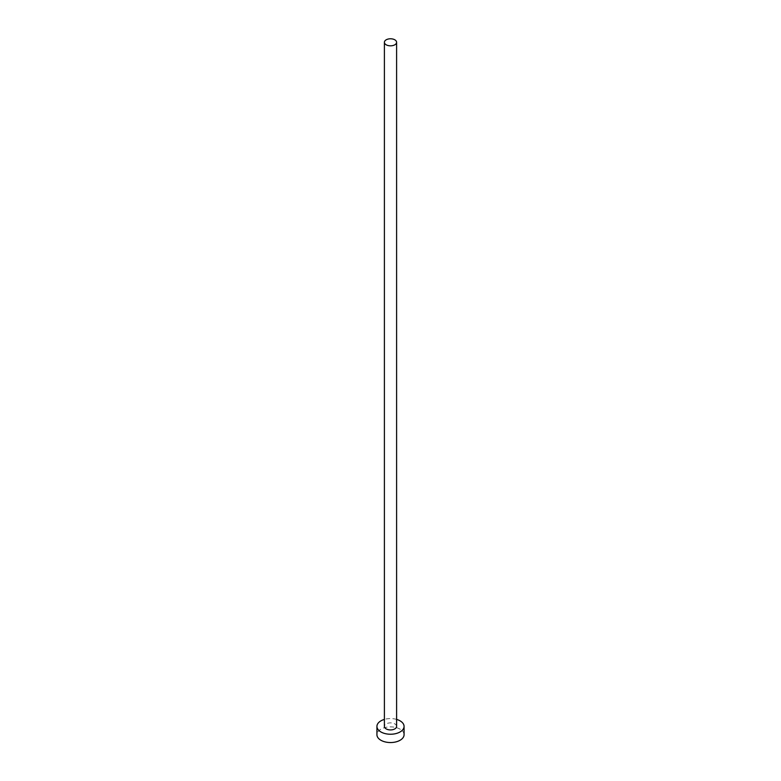 <?xml version="1.0" encoding="UTF-8"?>
<svg xmlns="http://www.w3.org/2000/svg" width="781" height="781" viewBox="0 0 781 781"><rect width="100%" height="100%" fill="white"/><g stroke="black" fill="none" stroke-linecap="round" stroke-linejoin="round"><path stroke-width="0.59" stroke-dasharray="3.9 2.93" d="M396.602 726.408A6.102 3.524 0 0 0 394.815 723.909A6.102 3.524 0 0 0 388.167 723.147A6.102 3.524 0 0 0 384.398 726.408M404.07 734.716A13.57 7.83 0 0 0 400.097 729.171A13.57 7.83 0 0 0 385.306 727.472A13.57 7.83 0 0 0 376.93 734.716M396.602 719.408A13.57 7.83 0 0 0 384.398 719.408"/><path stroke-width="1.17" d="M386.185 44.8A6.102 3.524 0 0 0 392.833 45.562A6.102 3.524 0 0 0 396.602 42.311A6.102 3.524 0 0 0 394.815 39.811A6.102 3.524 0 0 0 388.167 39.05A6.102 3.524 0 0 0 384.398 42.311A6.102 3.524 0 0 0 386.185 44.8M384.398 42.311L384.398 726.408A6.102 3.524 0 0 0 386.185 728.898A6.102 3.524 0 0 0 392.833 729.659A6.102 3.524 0 0 0 396.602 726.408L396.602 42.311M384.398 719.408A13.57 7.83 0 0 0 376.93 726.408A13.57 7.83 0 0 0 380.903 731.943A13.57 7.83 0 0 0 395.694 733.642A13.57 7.83 0 0 0 404.07 726.408A13.57 7.83 0 0 0 400.097 720.863A13.57 7.83 0 0 0 396.602 719.408M376.93 726.408L376.93 734.716A13.57 7.83 0 0 0 380.903 740.251A13.57 7.83 0 0 0 395.694 741.95A13.57 7.83 0 0 0 404.07 734.716L404.07 726.408"/></g></svg>

